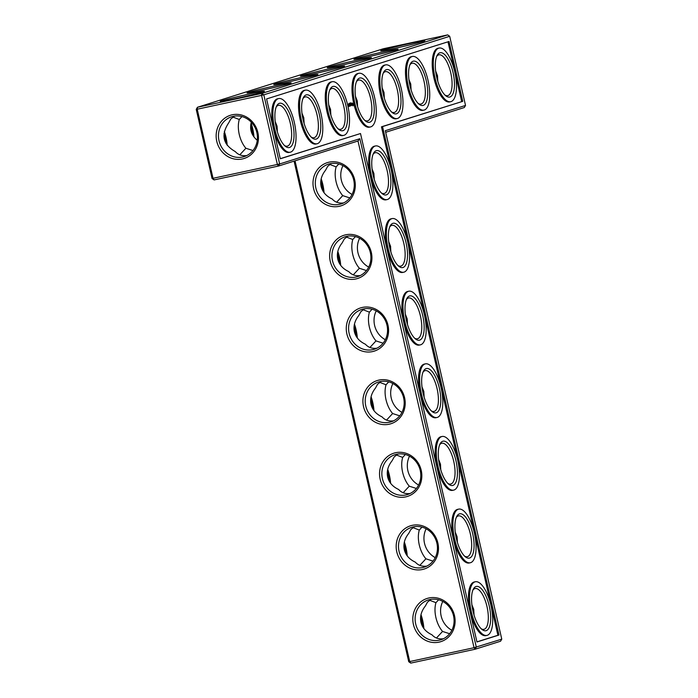 <?xml version="1.0" encoding="UTF-8"?>
<svg xmlns="http://www.w3.org/2000/svg" width="698" height="698" viewBox="0 0 698 698"><rect width="100%" height="100%" fill="white"/><g stroke="black" fill="none" stroke-linecap="round" stroke-linejoin="round"><path stroke-width="1.05" d="M410.756 663.1L409.717 661.556L408.731 661.704L410.756 663.1L475.094 649.245L500.545 641.235L501.766 639.141L385.322 130.701L465.531 105.442L464.31 107.536L385.68 132.288M342.98 165.627A20.879 19.343 -107.5 0 0 352.054 194.454M359.618 238.262A20.879 19.343 -107.5 0 0 368.692 267.09M376.248 310.898A20.879 19.343 -107.5 0 0 385.331 339.725M392.887 383.534A20.879 19.343 -107.5 0 0 401.961 412.361M409.525 456.16A20.879 19.343 -107.5 0 0 418.599 484.997M426.155 528.796A20.879 19.343 -107.5 0 0 435.238 557.632M442.794 601.432A20.879 19.343 -107.5 0 0 451.868 630.268M408.731 661.704L294.085 161.125M465.531 105.442L449.695 36.296L447.68 34.9L383.342 48.755L197.455 107.274L196.234 109.368L212.07 178.513L279.645 163.969L263.809 94.823L261.549 95.373L277.385 164.519L278.423 166.063L279.645 163.969L359.863 138.71L476.315 647.159L475.094 649.245L474.047 647.709L501.766 639.141M223.971 133.466A22.668 8.489 -102.2 0 1 225.009 137.375A22.668 8.489 -102.2 0 1 226.1 143.709M250.713 125.047A22.668 8.489 -102.2 0 1 251.742 128.956A22.668 8.489 -102.2 0 1 252.842 135.29M320.818 180.843A22.668 8.489 -102.2 0 1 321.857 184.752A22.668 8.489 -102.2 0 1 322.956 191.086M337.457 253.479A22.668 8.489 -102.2 0 1 338.495 257.387A22.668 8.489 -102.2 0 1 339.594 263.722M354.095 326.114A22.668 8.489 -102.2 0 1 355.134 330.023A22.668 8.489 -102.2 0 1 356.224 336.357M370.725 398.75A22.668 8.489 -102.2 0 1 371.764 402.659A22.668 8.489 -102.2 0 1 372.863 408.993M387.364 471.386A22.668 8.489 -102.2 0 1 388.402 475.294A22.668 8.489 -102.2 0 1 389.501 481.629M404.002 544.012A22.668 8.489 -102.2 0 1 405.041 547.93A22.668 8.489 -102.2 0 1 406.131 554.264M420.632 616.648A22.668 8.489 -102.2 0 1 421.671 620.566A22.668 8.489 -102.2 0 1 422.77 626.9M449.695 36.296L263.809 94.823L261.785 93.427L447.68 34.9M462.757 101.332L382.539 126.591L498.991 635.032L476.961 641.968L360.508 133.527L280.291 158.778L266.584 98.933L449.05 41.479L462.757 101.332L381.457 126.818L497.91 635.267L476.935 641.872M338.809 163.96L336.139 166.874C334.874 171.211 334.857 176.175 336.087 181.759C337.413 187.326 339.629 191.959 342.727 195.632L349.829 197.927M374.215 179.238L373.927 173.61L372.086 168.995M355.439 236.596L352.778 239.51C351.513 243.846 351.495 248.802 352.717 254.395C354.052 259.961 356.259 264.586 359.365 268.268L366.467 270.562M390.854 251.873L390.566 246.246L388.716 241.63M372.078 309.223L369.408 312.146C368.151 316.482 368.125 321.438 369.355 327.03C370.682 332.597 372.898 337.221 375.995 340.903L383.097 343.198M407.484 324.509L407.196 318.881L405.355 314.266M388.716 381.858L386.046 384.781C384.781 389.118 384.764 394.073 385.994 399.666C387.32 405.233 389.536 409.857 392.634 413.539L399.736 415.834M424.122 397.145L423.834 391.517L421.993 386.893M405.346 454.494L402.685 457.417C401.42 461.753 401.402 466.709 402.624 472.293C403.959 477.868 406.166 482.493 409.272 486.174L416.374 488.469M440.761 469.78L440.473 464.153L438.623 459.528M421.985 527.13L419.315 530.044C418.05 534.38 418.032 539.345 419.262 544.929C420.589 550.504 422.805 555.128 425.902 558.81L433.004 561.105M457.391 542.416L457.103 536.779L455.262 532.164M438.623 599.765L435.953 602.679C434.688 607.016 434.671 611.98 435.901 617.564C437.227 623.14 439.443 627.764 442.541 631.446L449.643 633.732M474.029 615.051L473.741 609.415L471.9 604.8M212.07 178.513L214.094 179.91L213.047 178.374L197.211 109.22L196.234 109.368M359.863 138.71L357.995 141.005L474.047 647.709L409.717 661.556L295.036 160.828M224.32 131.46A20.879 7.818 -102.2 0 1 225.986 137.227A20.879 7.818 -102.2 0 1 227.208 145.358M251.062 123.04A20.879 7.818 -102.2 0 1 252.728 128.807A20.879 7.818 -102.2 0 1 253.95 136.939M321.176 178.836A20.879 7.818 -102.2 0 1 322.842 184.612A20.879 7.818 -102.2 0 1 324.064 192.744M337.815 251.472A20.879 7.818 -102.2 0 1 339.472 257.248A20.879 7.818 -102.2 0 1 340.703 265.371M354.444 324.108A20.879 7.818 -102.2 0 1 356.111 329.875A20.879 7.818 -102.2 0 1 357.332 338.007M371.083 396.743A20.879 7.818 -102.2 0 1 372.749 402.51A20.879 7.818 -102.2 0 1 373.971 410.642M387.722 469.379A20.879 7.818 -102.2 0 1 389.379 475.146A20.879 7.818 -102.2 0 1 390.61 483.278M404.351 542.014A20.879 7.818 -102.2 0 1 406.018 547.782A20.879 7.818 -102.2 0 1 407.239 555.913M420.99 614.65A20.879 7.818 -102.2 0 1 422.656 620.417A20.879 7.818 -102.2 0 1 423.878 628.549M357.995 141.005L278.423 166.063L214.094 179.91M382.539 126.591L381.457 126.818M498.991 635.032L497.91 635.267M360.508 133.527L280.273 158.682M461.675 101.568L447.994 41.819M347.953 236.133L344.323 238.969L342.186 242.843C338.068 248.078 336.584 253.496 337.745 259.106C339.141 264.655 342.814 268.826 348.773 271.601C351.705 274.872 355.535 276.19 360.255 275.562M352.778 239.51L346.409 237.076M336.637 202.211L342.727 195.632M331.314 163.498L327.685 166.333L325.556 170.207C321.429 175.442 319.954 180.861 321.115 186.471C322.502 192.02 326.184 196.19 332.143 198.965C335.066 202.237 338.896 203.554 343.625 202.926M373.107 154.267A20.879 7.818 -102.2 0 1 375.288 152.705A20.879 7.818 -102.2 0 1 387.172 170.757A20.879 7.818 -102.2 0 1 384.083 193.521A20.879 7.818 -102.2 0 1 381.448 192.997M336.139 166.874L329.77 164.44M364.583 308.769L360.953 311.605L358.824 315.479C354.706 320.714 353.223 326.132 354.383 331.742C355.779 337.291 359.453 341.453 365.412 344.236C368.343 347.508 372.165 348.826 376.894 348.197M369.408 312.146L363.047 309.711M353.275 274.846L359.365 268.268M389.746 226.902A20.879 7.818 -102.2 0 1 391.927 225.341A20.879 7.818 -102.2 0 1 403.81 243.393A20.879 7.818 -102.2 0 1 400.713 266.156A20.879 7.818 -102.2 0 1 398.078 265.633M381.221 381.405L377.592 384.24L375.454 388.114C371.336 393.349 369.861 398.767 371.013 404.378C372.409 409.927 376.091 414.089 382.042 416.872C384.973 420.144 388.803 421.461 393.532 420.833M386.046 384.781L379.677 382.347M369.914 347.473L375.995 340.903M406.376 299.538A20.879 7.818 -102.2 0 1 408.566 297.976A20.879 7.818 -102.2 0 1 420.44 316.028A20.879 7.818 -102.2 0 1 417.352 338.792A20.879 7.818 -102.2 0 1 414.717 338.268M397.86 454.04L394.23 456.876L392.093 460.75C387.975 465.985 386.491 471.403 387.652 477.013C389.048 482.562 392.721 486.724 398.68 489.507C401.612 492.779 405.442 494.097 410.162 493.469M402.685 457.417L396.316 454.974M386.544 420.109L392.634 413.539M423.014 372.174A20.879 7.818 -102.2 0 1 425.195 370.612A20.879 7.818 -102.2 0 1 437.079 388.664A20.879 7.818 -102.2 0 1 433.99 411.427A20.879 7.818 -102.2 0 1 431.355 410.904M414.49 526.667L410.86 529.512L408.731 533.385C404.604 538.62 403.13 544.039 404.29 549.649C405.686 555.198 409.36 559.36 415.319 562.143C418.25 565.415 422.072 566.732 426.801 566.104M419.315 530.044L412.954 527.609M403.182 492.744L409.272 486.174M439.644 444.809A20.879 7.818 -102.2 0 1 441.834 443.247A20.879 7.818 -102.2 0 1 453.717 461.299A20.879 7.818 -102.2 0 1 450.62 484.063A20.879 7.818 -102.2 0 1 447.985 483.54M431.128 599.303L427.499 602.147L425.361 606.012C421.243 611.256 419.76 616.674 420.92 622.284C422.316 627.834 425.998 631.995 431.949 634.779C434.88 638.042 438.71 639.368 443.439 638.74M435.953 602.679L429.584 600.245M419.821 565.38L425.902 558.81M456.283 517.445A20.879 7.818 -102.2 0 1 458.473 515.883A20.879 7.818 -102.2 0 1 470.347 533.935A20.879 7.818 -102.2 0 1 467.259 556.699A20.879 7.818 -102.2 0 1 464.624 556.175M436.451 638.016L442.541 631.446M472.921 590.072A20.879 7.818 -102.2 0 1 475.102 588.519A20.879 7.818 -102.2 0 1 486.986 606.571A20.879 7.818 -102.2 0 1 483.897 629.334A20.879 7.818 -102.2 0 1 481.262 628.811M437.794 81.352L437.506 75.716L435.665 71.1M436.686 56.381A20.879 7.818 -102.2 0 1 438.876 54.819A20.879 7.818 -102.2 0 1 450.751 72.871A20.879 7.818 -102.2 0 1 447.662 95.635A20.879 7.818 -102.2 0 1 445.027 95.111M411.061 89.772L410.773 84.135L408.923 79.52M409.944 64.792A20.879 7.818 -102.2 0 1 412.134 63.239A20.879 7.818 -102.2 0 1 424.018 81.282A20.879 7.818 -102.2 0 1 420.92 104.054A20.879 7.818 -102.2 0 1 418.285 103.531M384.319 98.182L384.031 92.555L382.19 87.939M383.211 73.211A20.879 7.818 -102.2 0 1 385.392 71.65A20.879 7.818 -102.2 0 1 397.275 89.702A20.879 7.818 -102.2 0 1 394.187 112.465A20.879 7.818 -102.2 0 1 391.552 111.95M197.455 107.274L261.785 93.427L261.549 95.373L197.211 109.22L197.455 107.274M302.025 75.515A22.668 0.733 167.1 0 1 326.969 69.346A22.668 0.733 167.1 0 1 344.655 66.057A22.668 0.733 167.1 0 1 322.729 71.807A22.668 0.733 167.1 0 1 300.489 76.169A22.668 0.733 167.1 0 1 302.025 75.515M410.913 43.276A22.668 0.733 167.1 0 1 424.864 40.798A22.668 0.733 167.1 0 1 402.947 46.548A22.668 0.733 167.1 0 1 380.707 50.91A22.668 0.733 167.1 0 1 410.913 43.276M384.17 51.696A22.668 0.733 167.1 0 1 398.13 49.218A22.668 0.733 167.1 0 1 376.205 54.968A22.668 0.733 167.1 0 1 353.965 59.33A22.668 0.733 167.1 0 1 384.17 51.696M357.437 60.107A22.668 0.733 167.1 0 1 371.388 57.637A22.668 0.733 167.1 0 1 349.471 63.387A22.668 0.733 167.1 0 1 327.231 67.75A22.668 0.733 167.1 0 1 357.437 60.107M287.698 82.067A22.668 0.733 -12.9 0 0 317.913 74.477A22.668 0.733 -12.9 0 0 295.664 78.795A22.668 0.733 -12.9 0 0 273.756 84.589A22.668 0.733 -12.9 0 0 287.698 82.067M260.956 90.487A22.668 0.733 -12.9 0 0 291.171 82.888A22.668 0.733 -12.9 0 0 268.922 87.206A22.668 0.733 -12.9 0 0 247.013 93.008A22.668 0.733 -12.9 0 0 260.956 90.487M234.223 98.907A22.668 0.733 -12.9 0 0 264.437 91.307A22.668 0.733 -12.9 0 0 242.189 95.626A22.668 0.733 -12.9 0 0 220.271 101.428A22.668 0.733 -12.9 0 0 234.223 98.907M257.841 132.446A22.668 21.001 72.5 0 1 231.404 158.202A22.668 21.001 72.5 0 1 222.645 119.96A22.668 21.001 72.5 0 1 257.841 132.446M389.118 424.236A22.668 21.001 -107.5 0 0 399.317 387.285A22.668 21.001 -107.5 0 0 363.737 394.946A22.668 21.001 -107.5 0 0 389.118 424.236M372.479 351.6A22.668 21.001 -107.5 0 0 382.687 314.65A22.668 21.001 -107.5 0 0 347.098 322.31A22.668 21.001 -107.5 0 0 372.479 351.6M355.84 278.964A22.668 21.001 -107.5 0 0 366.049 242.014A22.668 21.001 -107.5 0 0 330.468 249.675A22.668 21.001 -107.5 0 0 355.84 278.964M339.211 206.329A22.668 21.001 -107.5 0 0 349.41 169.378A22.668 21.001 -107.5 0 0 313.83 177.039A22.668 21.001 -107.5 0 0 339.211 206.329M439.025 642.143A22.668 21.001 -107.5 0 0 449.224 605.192A22.668 21.001 -107.5 0 0 413.644 612.853A22.668 21.001 -107.5 0 0 439.025 642.143M422.386 569.507A22.668 21.001 -107.5 0 0 432.594 532.557A22.668 21.001 -107.5 0 0 397.005 540.217A22.668 21.001 -107.5 0 0 422.386 569.507M405.747 496.871A22.668 21.001 -107.5 0 0 415.956 459.921A22.668 21.001 -107.5 0 0 380.375 467.581A22.668 21.001 -107.5 0 0 405.747 496.871M252.973 150.55L245.879 148.255C242.773 144.573 240.557 139.949 239.231 134.374C238.009 128.79 238.027 123.834 239.292 119.498L232.923 117.055M245.879 148.255L239.789 154.825M234.458 116.121L230.829 118.957L228.7 122.831C220.708 134.897 222.898 144.486 235.287 151.588C238.219 154.86 242.049 156.178 246.769 155.549M251.289 122.185C249.474 129.374 251.463 135.412 257.257 140.298M290.228 152.208L289.147 152.443A27.44 10.278 -102.2 0 1 273.433 128.249A27.44 10.278 -102.2 0 1 277.254 98.889A27.44 10.278 -102.2 0 1 277.603 98.802L278.685 98.566A27.44 10.278 77.8 0 0 278.336 98.654A27.44 10.278 77.8 0 0 274.515 128.013A27.44 10.278 77.8 0 0 290.228 152.208A27.44 10.278 77.8 0 0 294.504 123.223A27.44 10.278 77.8 0 0 278.685 98.566M316.971 143.788L315.889 144.024A27.44 10.278 -102.2 0 1 300.166 119.829A27.44 10.278 -102.2 0 1 303.988 90.47A27.44 10.278 -102.2 0 1 304.337 90.382L305.419 90.147A27.44 10.278 77.8 0 0 305.07 90.234A27.44 10.278 77.8 0 0 301.248 119.602A27.44 10.278 77.8 0 0 316.971 143.788A27.44 10.278 77.8 0 0 321.246 114.804A27.44 10.278 77.8 0 0 305.419 90.147M343.704 135.368L342.631 135.604A27.44 10.278 -102.2 0 1 326.908 111.41A27.44 10.278 -102.2 0 1 330.73 82.05A27.44 10.278 -102.2 0 1 331.079 81.963L332.161 81.727A27.44 10.278 77.8 0 0 331.812 81.823A27.44 10.278 77.8 0 0 327.99 111.183A27.44 10.278 77.8 0 0 343.704 135.368A27.44 10.278 77.8 0 0 347.979 106.384A27.44 10.278 77.8 0 0 332.161 81.727M348.869 103.784L348.799 104.246L348.695 103.81M348.878 103.513L349.096 104.177M349.375 103.95L349.087 103.374L349.288 103.976M347.901 106L347.7 105.128M347.813 105.18L348.215 105.913L347.813 105.18M348.747 106.506L348.381 104.909L348.799 106.297M349.279 106.34L348.913 104.744L349.279 106.34M349.445 106.288L349.401 104.587L349.497 106.079M349.654 103.976L349.724 103.173L349.707 103.967M349.803 103.234L349.951 103.889L349.942 103.191M350.379 103.749L350.213 103.016L350.239 103.784M350.623 103.67L350.658 102.876L350.658 103.662M351.05 103.54L350.85 102.815L350.981 103.566M350.972 102.903L351.216 103.513L350.972 102.903M349.977 105.066L350.448 105.878L350.064 104.377L350.309 105.573L349.602 104.526L349.968 106.122L349.899 105.084M350.937 105.808L350.579 104.22L350.666 105.712M351.443 105.468L350.92 104.107L351.042 105.686L351.443 105.468M351.949 105.258L351.487 103.932L351.827 105.285M353.101 105.721L352.979 103.766L352.272 102.999L351.984 104.081L352.935 105.878L352.062 103.95M403.714 272.22L402.633 272.456A27.44 10.278 -102.2 0 1 386.919 248.261A27.44 10.278 -102.2 0 1 390.74 218.902A27.44 10.278 -102.2 0 1 391.089 218.814L392.171 218.579A27.44 10.278 77.8 0 0 391.822 218.675A27.44 10.278 77.8 0 0 388.001 248.034A27.44 10.278 77.8 0 0 403.714 272.22A27.44 10.278 77.8 0 0 407.99 243.236A27.44 10.278 77.8 0 0 392.171 218.579M420.353 344.856L419.271 345.091A27.44 10.278 -102.2 0 1 403.549 320.897A27.44 10.278 -102.2 0 1 407.379 291.537A27.44 10.278 -102.2 0 1 407.719 291.45L408.801 291.214A27.44 10.278 77.8 0 0 408.461 291.302A27.44 10.278 77.8 0 0 404.631 320.67A27.44 10.278 77.8 0 0 420.353 344.856A27.44 10.278 77.8 0 0 424.628 315.871A27.44 10.278 77.8 0 0 408.801 291.214M436.992 417.491L435.91 417.727A27.44 10.278 -102.2 0 1 420.187 393.532A27.44 10.278 -102.2 0 1 424.009 364.173A27.44 10.278 -102.2 0 1 424.358 364.086L425.44 363.85A27.44 10.278 77.8 0 0 425.091 363.937A27.44 10.278 77.8 0 0 421.269 393.306A27.44 10.278 77.8 0 0 436.992 417.491A27.44 10.278 77.8 0 0 441.258 388.507A27.44 10.278 77.8 0 0 425.44 363.85M453.621 490.127L452.54 490.362A27.44 10.278 -102.2 0 1 436.826 466.168A27.44 10.278 -102.2 0 1 440.647 436.808A27.44 10.278 -102.2 0 1 440.996 436.712L442.078 436.486A27.44 10.278 77.8 0 0 441.729 436.573A27.44 10.278 77.8 0 0 437.908 465.932A27.44 10.278 77.8 0 0 453.621 490.127A27.44 10.278 77.8 0 0 457.897 461.142A27.44 10.278 77.8 0 0 442.078 436.486M470.26 562.763L469.178 562.998A27.44 10.278 -102.2 0 1 453.456 538.804A27.44 10.278 -102.2 0 1 457.286 509.444A27.44 10.278 -102.2 0 1 457.626 509.348L458.708 509.121A27.44 10.278 77.8 0 0 458.368 509.208A27.44 10.278 77.8 0 0 454.538 538.568A27.44 10.278 77.8 0 0 470.26 562.763A27.44 10.278 77.8 0 0 474.535 533.778A27.44 10.278 77.8 0 0 458.708 509.121M486.899 635.398L485.817 635.625A27.44 10.278 -102.2 0 1 470.094 611.439A27.44 10.278 -102.2 0 1 473.916 582.08A27.44 10.278 -102.2 0 1 474.265 581.984L475.347 581.757A27.44 10.278 77.8 0 0 474.998 581.844A27.44 10.278 77.8 0 0 471.176 611.204A27.44 10.278 77.8 0 0 486.899 635.398A27.44 10.278 77.8 0 0 491.165 606.414A27.44 10.278 77.8 0 0 475.347 581.757M370.446 126.949L369.364 127.184A27.44 10.278 -102.2 0 1 353.642 102.999A27.44 10.278 -102.2 0 1 357.472 73.63A27.44 10.278 -102.2 0 1 357.812 73.543L358.894 73.307A27.44 10.278 77.8 0 0 358.554 73.403A27.44 10.278 77.8 0 0 354.724 102.763A27.44 10.278 77.8 0 0 370.446 126.949A27.44 10.278 77.8 0 0 374.721 97.964A27.44 10.278 77.8 0 0 358.894 73.307M387.085 199.584L386.003 199.82A27.44 10.278 -102.2 0 1 370.28 175.626A27.44 10.278 -102.2 0 1 374.102 146.266A27.44 10.278 -102.2 0 1 374.451 146.179L375.533 145.943A27.44 10.278 77.8 0 0 375.184 146.039A27.44 10.278 77.8 0 0 371.362 175.399A27.44 10.278 77.8 0 0 387.085 199.584A27.44 10.278 77.8 0 0 391.351 170.6A27.44 10.278 77.8 0 0 375.533 145.943M397.188 118.538L396.106 118.765A27.44 10.278 -102.2 0 1 380.384 94.579A27.44 10.278 -102.2 0 1 384.205 65.219A27.44 10.278 -102.2 0 1 384.554 65.123L385.636 64.888A27.44 10.278 77.8 0 0 385.287 64.984A27.44 10.278 77.8 0 0 381.466 94.343A27.44 10.278 77.8 0 0 397.188 118.538A27.44 10.278 77.8 0 0 401.455 89.553A27.44 10.278 77.8 0 0 385.636 64.888M423.922 110.118L422.84 110.345A27.44 10.278 -102.2 0 1 407.126 86.159A27.44 10.278 -102.2 0 1 410.948 56.8A27.44 10.278 -102.2 0 1 411.296 56.704L412.378 56.468A27.44 10.278 77.8 0 0 412.029 56.564A27.44 10.278 77.8 0 0 408.208 85.924A27.44 10.278 77.8 0 0 423.922 110.118A27.44 10.278 77.8 0 0 428.197 81.134A27.44 10.278 77.8 0 0 412.378 56.468M450.664 101.699L449.582 101.925A27.44 10.278 -102.2 0 1 433.859 77.74A27.44 10.278 -102.2 0 1 437.681 48.38A27.44 10.278 -102.2 0 1 438.03 48.284L439.112 48.057A27.44 10.278 77.8 0 0 438.763 48.145A27.44 10.278 77.8 0 0 434.941 77.504A27.44 10.278 77.8 0 0 450.664 101.699A27.44 10.278 77.8 0 0 454.939 72.714A27.44 10.278 77.8 0 0 439.112 48.057M339.446 204.383A20.879 19.343 -107.5 0 0 341.06 203.956A20.879 19.343 -107.5 0 0 353.24 178.243A20.879 19.343 -107.5 0 0 328.522 164.135A20.879 19.343 -107.5 0 0 316.089 188.992A20.879 19.343 -107.5 0 0 339.446 204.383M356.085 277.019A20.879 19.343 -107.5 0 0 357.699 276.591A20.879 19.343 -107.5 0 0 369.879 250.87A20.879 19.343 -107.5 0 0 345.161 236.77A20.879 19.343 -107.5 0 0 332.728 261.628A20.879 19.343 -107.5 0 0 356.085 277.019M389.44 170.207A22.668 8.489 -102.2 0 1 382.321 193.756A22.668 8.489 -102.2 0 1 373.011 174.552A22.668 8.489 -102.2 0 1 373.587 153.22A22.668 8.489 -102.2 0 1 389.44 170.207M356.469 81.631A20.879 7.818 -102.2 0 1 358.659 80.069A20.879 7.818 -102.2 0 1 370.533 98.121A20.879 7.818 -102.2 0 1 367.445 120.885A20.879 7.818 -102.2 0 1 364.81 120.37M357.577 106.602L357.289 100.974L355.448 96.359M372.723 349.654A20.879 19.343 -107.5 0 0 374.329 349.227A20.879 19.343 -107.5 0 0 386.518 323.506A20.879 19.343 -107.5 0 0 361.791 309.406A20.879 19.343 -107.5 0 0 349.358 334.263A20.879 19.343 -107.5 0 0 372.723 349.654M406.07 242.843A22.668 8.489 -102.2 0 1 398.951 266.392A22.668 8.489 -102.2 0 1 389.641 247.188A22.668 8.489 -102.2 0 1 390.226 225.855A22.668 8.489 -102.2 0 1 406.07 242.843M389.353 422.29A20.879 19.343 -107.5 0 0 390.967 421.862A20.879 19.343 -107.5 0 0 403.147 396.141A20.879 19.343 -107.5 0 0 378.429 382.042A20.879 19.343 -107.5 0 0 365.996 406.899A20.879 19.343 -107.5 0 0 389.353 422.29M422.709 315.479A22.668 8.489 -102.2 0 1 415.589 339.027A22.668 8.489 -102.2 0 1 406.28 319.824A22.668 8.489 -102.2 0 1 406.864 298.491A22.668 8.489 -102.2 0 1 422.709 315.479M405.992 494.926A20.879 19.343 -107.5 0 0 407.606 494.498A20.879 19.343 -107.5 0 0 419.786 468.777A20.879 19.343 -107.5 0 0 395.068 454.677A20.879 19.343 -107.5 0 0 382.626 479.535A20.879 19.343 -107.5 0 0 405.992 494.926M439.347 388.114A22.668 8.489 -102.2 0 1 432.228 411.663A22.668 8.489 -102.2 0 1 422.918 392.459A22.668 8.489 -102.2 0 1 423.494 371.127A22.668 8.489 -102.2 0 1 439.347 388.114M422.63 567.561A20.879 19.343 -107.5 0 0 424.236 567.134A20.879 19.343 -107.5 0 0 436.416 541.412A20.879 19.343 -107.5 0 0 411.698 527.313A20.879 19.343 -107.5 0 0 399.265 552.17A20.879 19.343 -107.5 0 0 422.63 567.561M455.977 460.75A22.668 8.489 -102.2 0 1 448.858 484.299A22.668 8.489 -102.2 0 1 439.548 465.095A22.668 8.489 -102.2 0 1 440.133 443.762A22.668 8.489 -102.2 0 1 455.977 460.75M439.26 640.197A20.879 19.343 -107.5 0 0 440.874 639.769A20.879 19.343 -107.5 0 0 453.054 614.048A20.879 19.343 -107.5 0 0 428.336 599.948A20.879 19.343 -107.5 0 0 415.903 624.806A20.879 19.343 -107.5 0 0 439.26 640.197M472.616 533.377A22.668 8.489 -102.2 0 1 465.496 556.934A22.668 8.489 -102.2 0 1 456.187 537.73A22.668 8.489 -102.2 0 1 456.771 516.398A22.668 8.489 -102.2 0 1 472.616 533.377M489.246 606.012A22.668 8.489 -102.2 0 1 482.135 629.561A22.668 8.489 -102.2 0 1 472.825 610.366A22.668 8.489 -102.2 0 1 473.401 589.025A22.668 8.489 -102.2 0 1 489.246 606.012M453.019 72.313A22.668 8.489 -102.2 0 1 445.9 95.862A22.668 8.489 -102.2 0 1 436.59 76.667A22.668 8.489 -102.2 0 1 437.175 55.325A22.668 8.489 -102.2 0 1 453.019 72.313M426.277 80.732A22.668 8.489 -102.2 0 1 419.158 104.281A22.668 8.489 -102.2 0 1 409.848 85.077A22.668 8.489 -102.2 0 1 410.433 63.745A22.668 8.489 -102.2 0 1 426.277 80.732M399.535 89.152A22.668 8.489 -102.2 0 1 392.424 112.701A22.668 8.489 -102.2 0 1 383.115 93.497A22.668 8.489 -102.2 0 1 383.691 72.164A22.668 8.489 -102.2 0 1 399.535 89.152M256.864 132.594A20.879 19.343 72.5 0 1 244.213 156.579A20.879 19.343 72.5 0 1 219.486 142.479A20.879 19.343 72.5 0 1 231.675 116.758A20.879 19.343 72.5 0 1 256.864 132.594M277.368 131.861L277.08 126.233L275.23 121.609M241.953 116.575L239.292 119.498M304.101 123.441L303.813 117.814L301.972 113.198M330.843 115.022L330.555 109.394L328.706 104.779M353.136 104.944L352.167 103.068M353.066 104.011L352.856 105.058M372.802 97.572A22.668 8.489 -102.2 0 1 365.682 121.12A22.668 8.489 -102.2 0 1 356.373 101.917A22.668 8.489 -102.2 0 1 356.957 80.584A22.668 8.489 -102.2 0 1 372.802 97.572M276.251 106.89A20.879 7.818 -102.2 0 1 278.441 105.328A20.879 7.818 -102.2 0 1 290.324 123.38A20.879 7.818 -102.2 0 1 287.227 146.144A20.879 7.818 -102.2 0 1 284.592 145.62M302.993 98.47A20.879 7.818 -102.2 0 1 305.183 96.909A20.879 7.818 -102.2 0 1 317.058 114.961A20.879 7.818 -102.2 0 1 313.969 137.724A20.879 7.818 -102.2 0 1 311.334 137.201M329.735 90.051A20.879 7.818 -102.2 0 1 331.916 88.489A20.879 7.818 -102.2 0 1 343.8 106.541A20.879 7.818 -102.2 0 1 340.703 129.304A20.879 7.818 -102.2 0 1 338.068 128.781M292.584 122.831A22.668 8.489 -102.2 0 1 285.465 146.379A22.668 8.489 -102.2 0 1 276.155 127.176A22.668 8.489 -102.2 0 1 276.74 105.843A22.668 8.489 -102.2 0 1 292.584 122.831M319.326 114.411A22.668 8.489 -102.2 0 1 312.207 137.96A22.668 8.489 -102.2 0 1 302.897 118.756A22.668 8.489 -102.2 0 1 303.482 97.423A22.668 8.489 -102.2 0 1 319.326 114.411M346.06 105.991A22.668 8.489 -102.2 0 1 338.94 129.54A22.668 8.489 -102.2 0 1 329.631 110.336A22.668 8.489 -102.2 0 1 330.215 89.004A22.668 8.489 -102.2 0 1 346.06 105.991M352.647 105.128L352.08 103.871L352.778 104.081M349.148 104.054L348.651 103.801M349.009 104.107L348.921 103.513M348.023 105.791L348.023 105.206L347.953 105.799"/></g></svg>
